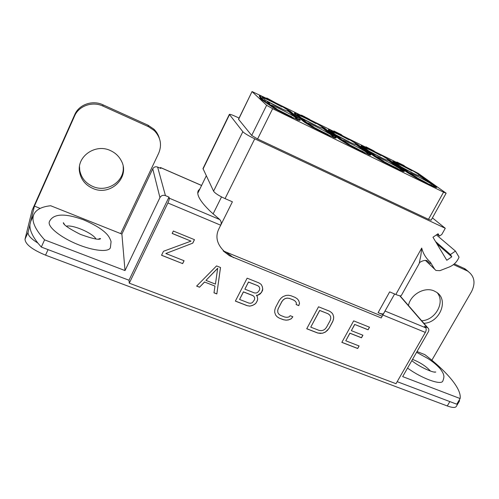 <?xml version="1.0" encoding="UTF-8"?>
<svg xmlns="http://www.w3.org/2000/svg" width="499" height="499" viewBox="0 0 499 499"><rect width="100%" height="100%" fill="white"/><g stroke="black" fill="none" stroke-linecap="round" stroke-linejoin="round"><path stroke-width="0.75" d="M37.855 243.032L41.317 247.067L44.579 239.851L125.018 270.57L121.887 234.081L50.698 205.75C41.854 206.661 36.252 209.518 33.888 214.314L30.701 221.469L29.971 224.5C29.466 229.521 32.092 235.696 37.855 243.032C30.95 238.759 27.688 235.179 28.081 232.303L29.971 224.5M459.517 399.568L459.423 401.14L456.223 406.529C455.194 407.926 452.206 407.733 447.266 405.949L45.534 255.151C32.092 249.556 25.249 244.223 25.019 239.158L32.142 210.272L74.756 114.614L74.569 115.999L34.412 206.124L40.188 208.401M30.701 221.469L34.412 206.124M33.888 214.314C31.138 220.433 34.699 228.947 44.579 239.851M220.539 225.567L232.397 201.796L225.055 198.608C218.886 195.776 215.057 193.294 213.566 191.173L202.987 168.568L229.347 114.39C229.914 114.078 232.447 114.97 236.938 117.072L239.065 118.082M121.887 234.081L152.75 168.824C153.873 166.965 155.501 166.379 157.622 167.071L165.437 195.602L168.986 197.105L128.998 280.232L41.317 247.067M128.998 280.232L129.272 283.17L396.013 383.712L425.341 332.415L382.864 315.006L385.976 309.305L383.5 313.752C382.646 314.145 380.849 313.79 378.099 312.686L383.032 314.707M400.03 295.795L427.799 327.824C428.965 328.835 429.159 330.132 428.385 331.704L402.668 376.614L460.115 398.551L456.772 404.202L397.179 381.666M459.423 401.14L458.119 401.926M460.115 398.551C461.8 388.952 446.861 371.487 424.88 354.658L417.027 351.539M427.799 327.824L424.512 326.383L425.759 327.831C426.458 328.947 426.321 330.475 425.341 332.415M416.59 352.294L428.067 358.625C431.354 360.827 435.178 363.334 439.981 368.512C442.251 371.512 443.455 373.639 443.592 374.899C444.185 376.177 443.917 378.254 442.781 381.136C440.991 385.484 421.586 378.41 407.552 368.087M159.331 138.211C158.339 134.724 156.505 131.692 153.829 129.116L148.022 125.205L102.9 104.778C92.521 99.8 78.979 104.497 74.756 114.614M454.308 263.902L464.999 268.805L468.287 271.487M123.184 166.61C124.812 181.355 107.154 192.976 92.908 186.514C85.653 183.264 81.268 177.9 79.753 170.415L79.497 166.541M421.667 320.751C435.209 320.302 445.351 302.431 437.324 292.851M120.689 233.607L158.694 153.193C162.119 144.866 160.647 137.331 154.285 130.582L148.428 126.646L102.944 106.075C92.477 101.066 78.83 105.807 74.569 115.999M92.87 188.429C85.56 185.16 81.137 179.759 79.609 172.224C76.322 156.692 95.278 143.275 110.285 150.517C115.119 152.688 118.737 156.012 121.138 160.497C130.663 176.945 110.61 196.668 92.87 188.429M453.466 264.601L467.526 271.019C474.455 275.966 475.809 282.802 471.586 291.528L431.86 360.228M423.869 323.296C439.713 322.853 449.206 299.868 436.45 292.208L434.224 290.998C424.755 286.457 410.546 294.429 408.444 305.5M49.201 222.28L49.42 221.575C53.274 213.578 64.652 212.992 83.545 219.822C94.224 224.425 101.79 228.991 106.237 233.526C108.458 235.69 110.073 238.391 111.077 241.628L110.366 247.822C108.389 252.363 93.4 250.966 77.208 244.236C60.99 237.568 48.116 227.332 49.201 222.28M157.622 167.071L160.778 168.444L160.503 167.527L159.811 168.026M382.864 315.006L381.224 317.957L229.478 255.738C217.751 247.148 214.258 238.11 218.992 228.617L220.689 225.205C221.6 223.178 221.288 221.294 219.76 219.56L210.753 211.744C200.367 201.758 196.219 194.716 198.303 190.624L199.993 188.734M168.986 197.105L169.298 198.197C169.392 199.12 168.924 200.717 167.889 202.981L129.272 283.17M223.209 250.897L382.165 316.254M378.099 312.686L389.657 291.878L395.832 294.491L421.711 248.065C423.083 253.48 425.971 258.195 430.375 262.218L434.623 269.161L435.983 270.477L439.925 270.658L449.194 267.034C453.828 265.094 457.115 261.807 459.055 257.16L455.462 251.084L450.447 254.546L451.801 256.823L446.792 260.272L432.97 237.243L438.06 233.744L439.451 236.083L441.821 234.449L445.276 228.286L254.746 138.809C248.539 135.797 244.572 133.433 242.838 131.717L229.347 114.39M394.628 293.98L385.976 309.305M421.711 248.065L420.85 255.494L419.154 263.615L401.308 295.527C400.803 296.132 398.975 295.782 395.832 294.491M430.375 262.218C430.893 263.803 430.425 263.909 428.984 262.53L427.038 260.678C425.267 259.542 418.873 261.931 419.154 263.615L419.135 263.647M436.4 234.879L455.462 251.084M435.565 241.566L450.447 254.546M436.881 243.768L451.801 256.823M437.299 234.262L439.451 236.083M432.421 217.876L445.276 228.286M428.498 219.311L443.561 192.177L446.137 193.2L431.13 220.196L428.498 219.311L257.603 138.959L251.683 135.441L238.503 119.23L252.045 91.56L238.566 119.398M251.683 135.441L266.628 105.277L252.132 91.691M266.616 98.422L252.045 91.56M276.159 103.118L301.284 115.481M309.642 119.592L333.669 131.412M343.256 136.127L365.736 147.186M374.369 151.434L396.686 162.418M406.092 167.04L418.249 173.39L446.137 193.2M443.561 192.177L272.647 108.701L257.603 138.959M266.628 105.277L272.647 108.701M356.155 148.671L347.709 144.392L339.682 139.389L328.922 130.832L328.261 130.064L328.492 129.615L330.244 129.971L332.596 131.293L332.365 131.742C336.488 133.345 342.027 136.071 348.988 139.907L349.219 139.471L355.469 143.307L367.301 152.32L368.081 153.168L366.865 152.975L366.615 153.449L364.875 152.788M361.401 151.241L359.124 150.155M369.173 154.89L369.422 154.416L370.876 154.64L370.626 155.108L369.173 154.89L366.615 153.449M320.402 131.187L311.869 126.871L304.141 121.993L294.797 114.071L294.316 113.448L294.547 112.986L296.68 113.466L299.026 114.782L298.795 115.238C303.286 117.022 309.012 119.835 315.979 123.683L316.21 123.234L322.248 126.983L332.739 135.397L333.332 136.102L331.816 135.828L331.567 136.308L329.384 135.454M334.112 137.749L334.361 137.262L336.183 137.593L335.933 138.067L334.112 137.749L331.567 136.308M261.158 98.284L259.486 96.731L259.393 95.771L261.969 96.388L264.295 97.704L264.065 98.172C268.949 100.137 274.874 103.05 281.841 106.911L282.072 106.449L287.886 110.098L296.936 117.864L297.36 118.431L295.489 118.051L295.24 118.544L291.653 117.072M259.393 95.771L262.586 98.902L260.141 98.004L259.904 98.49L274.706 108.701L274.949 108.202L276.533 108.776L270.421 104.877C273.689 105.37 293.93 115.756 296.687 118.344L296.936 117.864M283.463 113.13L274.706 108.701M297.772 119.978L298.022 119.486L300.267 119.941L300.024 120.427L297.772 119.978L295.24 118.544M365.075 147.267L361.288 145.683L361.058 146.126L361.912 147.03L373.994 156.187L382.29 161.302L382.54 160.834L383.669 161.196L376.832 156.992L364.638 147.816L363.921 147.055L365.075 147.267L364.844 147.704C368.618 149.145 373.982 151.783 380.93 155.607L381.161 155.177L387.604 159.1L400.678 168.668L401.658 169.654L400.697 169.529L403.267 170.97L404.408 171.113L390.031 160.291L381.161 155.177M390.767 165.593L382.29 161.302M404.408 171.113L404.159 171.575L403.017 171.431L399.1 169.498M396.512 162.724L393 161.221L392.769 161.651L393.83 162.711L407.14 172.411L415.686 177.632L415.935 177.17L416.933 177.476L409.891 173.178L396.48 163.46L395.582 162.58L396.512 162.724L396.281 163.154C399.73 164.445 404.92 166.997 411.856 170.808L412.087 170.384L418.705 174.382L432.939 184.468L434.13 185.597L433.382 185.522L436.843 187.044L421.056 175.536L412.087 170.384M423.233 181.449L415.686 177.632M436.843 187.044L436.594 187.493L435.708 187.418L432.122 185.622M429.795 184.642L429.352 184.437M283.557 112.949L283.657 113.76L293.1 118.662L293.075 117.92L289.763 115.874L291.522 116.56L283.906 113.261L293.35 118.163M320.539 130.919L320.37 131.53L321.612 132.566L330.026 136.676L330.282 136.183L327.806 134.399L321.431 131.231L320.539 130.919L321.861 132.073L330.282 136.183M356.298 148.403L356.167 149.026L359.492 151.066L364.376 153.418L364.925 153.549L365.043 152.919L361.607 150.848L363.921 152.488L359.561 150.392L356.86 148.54L358.931 150.155L365.174 153.068M390.898 165.35L390.648 165.818L392.389 167.159L400.223 170.989L400.479 170.521L396.842 168.119L391.372 165.443L392.638 166.685L400.479 170.521M423.42 181.1L423.171 181.561L425.753 183.42L433.319 187.119L433.569 186.657L430.936 184.78L432.165 185.871L429.595 184.618L423.42 181.1L426.003 182.958L433.569 186.657M266.822 98.004L266.597 98.459L267.913 99.644L275.947 103.592L276.178 103.131L266.822 98.004L268.138 99.182L276.178 103.131M301.446 115.157L301.271 115.699L304.134 117.458L309.318 119.922L309.636 119.386L301.608 115.175L303.61 116.61L309.698 119.486M341.491 135.21L341.353 134.661L333.887 130.988L333.656 131.424L335.503 132.416M337.043 133.021L337.212 132.709L338.609 133.794L335.565 132.291L335.634 132.971L343.156 136.67L343.075 135.99L338.166 133.177L341.653 134.892M372.397 150.386L372.51 151.072L374.119 151.765L374.431 151.316L374.075 151.016L365.948 146.793L374.431 151.316M365.948 146.793L366.048 147.473L372.285 150.604M404.265 166.067L403.903 165.475L396.898 162.032L396.668 162.449L398.576 163.591M397.148 162.799L397.379 162.375L402.163 165.032L398.713 163.335L398.844 164.021L405.893 167.489L406.124 167.065L405.749 166.797L401.882 164.801L404.39 165.83M370.876 154.64L357.976 144.542L349.219 139.471M369.422 154.416L366.865 152.975M348.976 144.822L349.225 144.348L342.607 140.231L331.729 131.642L331.174 131.006L332.596 131.293M347.709 144.392L347.959 143.918L349.225 144.348M328.492 129.615L339.925 138.915L347.959 143.918M335.696 134.774L350.629 142.577M342.264 139.957C345.252 140.462 363.409 149.868 367.052 152.788L355.912 144.492C356.018 145.365 343.312 139.29 335.79 134.849M349.125 144.542L357.321 148.758M357.777 149.008L361.476 151.091M336.183 137.593L324.843 128.262L316.21 123.234M334.361 137.262L331.816 135.828M313.291 127.37L313.54 126.883L307.166 122.873L297.697 114.92L297.292 114.396L299.026 114.782M311.869 126.871L312.118 126.384L313.54 126.883M294.547 112.986L304.384 121.507L312.118 126.384M301.558 118.045L317.358 126.228M307.004 122.735C310.135 123.241 329.265 133.102 332.496 135.871L322.529 128.056C322.678 129.023 308.494 122.23 301.097 117.776M313.428 127.095L324.419 132.753M300.267 119.941L290.568 111.42L282.072 106.449M298.022 119.486L295.489 118.051M276.284 109.275L276.533 108.776M264.258 101.147L264.501 100.661L267.539 103.468L274.949 108.202M260.141 98.004L264.501 100.661M270.421 104.877L267.333 102.052L269.747 102.931L265.393 100.274L262.48 97.611L262.2 97.199L264.295 97.704M266.547 100.892L282.914 109.306M296.687 118.344L288.023 111.059C288.079 111.876 277.014 106.792 268.924 102.258M266.173 100.686L265.206 100.112M268.556 103.168L269.51 103.412L269.747 102.931M276.415 109.013L288.753 115.306M291.697 116.991L292.345 117.377M361.288 145.683L374.244 155.719L382.54 160.834M368.979 151.078L382.789 158.37M376.283 156.58C379.121 157.079 396.431 166.073 400.435 169.124L388.222 160.397C388.291 161.183 376.882 155.732 369.347 151.359M403.017 171.431L403.267 170.97M400.447 169.991L400.697 169.529M383.419 161.664L383.669 161.196M383.569 161.389L391.31 165.425M393 161.221L407.39 171.955L415.935 177.17M401.19 166.872L413.883 173.64M409.124 172.629C411.831 173.122 428.367 181.742 432.695 184.917L419.509 175.798C419.547 176.509 409.274 171.606 401.814 167.327M435.708 187.418L435.958 186.963M433.132 185.977L433.382 185.522M416.684 177.931L416.933 177.476M416.827 177.669L423.408 181.125M424.948 181.979L426.664 182.958M283.657 113.76L283.906 113.261M291.609 117.159L291.79 116.797M284.474 113.466L289.888 116.273L284.474 113.466M321.612 132.566L321.861 132.073M320.37 131.53L320.62 131.044M322.628 132.341L321.643 131.524L322.404 131.792L325.136 133.564L322.628 132.341M325.959 133.532L328.891 135.397L325.835 133.782M322.585 132.304L322.759 131.967M323.171 132.603L323.346 132.272M326.315 134.137L326.496 133.794M326.907 134.431L327.082 134.1M361.37 151.291L361.607 150.848M361.769 151.49L361.962 151.122M364.825 153.567L365.075 153.087M364.376 153.418L364.632 152.937M363.808 153.174L364.064 152.694M363.01 152.8L363.26 152.32M360.415 151.534L360.671 151.054M359.492 151.066L359.742 150.586M358.681 150.636L358.931 150.155M357.752 150.112L358.001 149.631M357.165 149.756L357.421 149.276M356.698 149.438L356.947 148.958M356.167 149.026L356.417 148.546M362.898 152.039L363.06 151.727M362.355 151.771L362.536 151.422M390.811 165.98L391.06 165.512M392.389 167.159L392.638 166.685M393.249 166.884L392.102 165.899L395.551 167.539L399.075 169.735L393.249 166.884M395.351 167.907L395.551 167.539M396.087 168.269L396.281 167.913M396.73 168.581L396.905 168.25M429.764 184.699L429.982 184.312M425.753 183.42L426.003 182.958M426.564 183.133L426.751 182.796M267.913 99.644L268.138 99.182M304.165 116.822L304.353 116.454M309.318 119.922L309.548 119.473M308.837 119.741L309.068 119.292M308.27 119.492L308.494 119.043M307.49 119.124L307.715 118.675M305.008 117.901L305.238 117.452M304.134 117.458L304.365 117.009M303.386 117.059L303.61 116.61M302.55 116.591L302.774 116.142M302.045 116.286L302.269 115.83M301.658 116.024L301.889 115.575M301.271 115.699L301.502 115.25M306.754 118.113L306.91 117.801M335.634 132.971L335.864 132.528L343.381 136.227M333.956 131.655L334.18 131.218L337.212 132.709M372.51 151.072L372.741 150.642M372.073 150.48L372.298 150.049M371.499 150.168L371.724 149.737M370.826 149.825L371.056 149.394M366.048 147.473L366.272 147.043M374.119 151.765L374.35 151.334M373.732 151.627L373.957 151.197M373.227 151.409L373.452 150.979M398.844 164.021L399.075 163.597L406.124 167.065M398.713 163.335L399.075 163.597M396.898 162.032L397.379 162.375M292.869 316.753L290.206 315.711L289.002 316.921L287.019 317.333L284.835 317.065L280.525 315.387L278.841 314.145L277.887 312.599L277.681 310.752L278.224 308.619L282.029 301.384L283.544 299.625L285.303 298.539L287.287 298.14L289.482 298.427L293.799 300.149L295.47 301.408L296.412 302.974L296.125 304.558L298.795 305.619L299.543 303.186L298.683 300.554L297.317 298.857L295.208 297.435L290.936 295.726L288.316 295.252L285.921 295.452L283.008 296.599L281.056 298.134L279.321 300.336L275.529 307.54L274.756 310.11L274.712 312.374L275.61 315.006L277.007 316.684L279.128 318.075L283.401 319.728L286.002 320.171L288.372 319.959L291.229 318.817L292.869 316.753M256.399 295.364L257.815 295.246L260.26 293.899L262.486 290.73L262.755 289.102L262.306 286.588L261.12 284.361L258.937 282.902L247.142 278.174L235.36 301.109L247.148 305.681L249.824 306.143L252.506 305.463L254.958 304.109L256.18 302.868L257.422 300.473L257.69 298.851L257.234 296.369L256.361 295.277L257.777 295.165L261.451 292.57L262.711 289.021L262.268 286.513M220.514 267.501L216.554 265.917L196.625 286.102L199.513 287.224L204.584 282.029L214.969 286.089L213.996 292.832L216.834 293.936L220.514 267.501M329.54 311.195L318.543 306.785L306.723 328.766L317.72 333.026L322.554 333.232L325.36 332.097L328.972 328.485L332.764 321.512L333.569 319.011L333.675 316.803L332.87 314.227L331.567 312.574L329.54 311.195M359.112 345.963L345.776 340.773L349.918 333.245L361.488 337.804L362.916 335.228L351.346 330.656L354.745 324.475L368.087 329.802L369.522 327.219L353.666 320.863L341.84 342.37L357.696 348.514L359.112 345.963M192.757 243.156L194.479 239.676L173.34 231.031L172.161 233.451L190.998 241.129L163.491 251.271L161.545 255.27L182.653 263.622L184.075 260.746L165.836 253.504L192.757 243.156L165.836 253.504M165.437 195.602C163.048 194.853 161.214 195.521 159.942 197.61L125.018 270.57M291.229 318.817L292.782 316.715M288.372 319.959L291.185 318.73M286.002 320.171L288.328 319.871M283.401 319.728L285.958 320.084M279.128 318.075L283.357 319.641M277.007 316.684L279.084 317.982M275.591 314.944L276.964 316.597M299.543 303.186L298.651 300.51M298.795 305.619L299.5 303.099M296.138 304.496L298.745 305.538M296.412 302.974L295.47 301.408M293.799 300.149L295.42 301.321M289.482 298.427L293.755 300.067M287.287 298.14L289.439 298.346M285.303 298.539L287.243 298.059M283.544 299.625L285.26 298.458M282.029 301.384L283.501 299.543M278.224 308.619L281.985 301.302M277.681 310.752L278.18 308.532M277.887 312.599L277.644 310.665M257.69 298.851L257.203 296.331M257.422 300.473L257.646 298.77M256.18 302.868L257.384 300.386M254.958 304.109L256.143 302.787M252.506 305.463L254.92 304.022M249.824 306.143L252.469 305.376M247.148 305.681L249.787 306.055M235.391 301.053L247.111 305.594M244.866 289.152L248.471 281.991L257.989 285.79L259.237 286.894L259.767 288.391L259.492 290.094L257.69 292.402L256.149 293.013L254.378 292.913L244.866 289.152L248.508 282.072L257.989 285.79M239.57 299.45L243.406 291.834L252.918 295.576L254.209 296.755L254.702 298.159L254.434 299.849L252.382 302.631L250.847 303.242L249.082 303.149L239.57 299.45L243.443 291.915L252.956 295.658L254.209 296.755M258.027 285.871L259.28 286.975M216.834 293.936L220.477 267.489M214.002 292.763L216.809 293.849M214.969 286.089L204.584 282.029M199.513 287.224L204.559 281.947M196.675 286.052L199.488 287.137M205.944 280.388L217.695 268.244L215.437 284.112L205.944 280.388L217.72 268.325M333.675 316.803L332.827 314.164M333.569 319.011L333.619 316.722M332.764 321.512L333.519 318.93M328.972 328.485L332.708 321.425M327.263 330.612L328.916 328.398M325.36 332.097L327.207 330.525M322.554 333.232L325.311 332.01M320.246 333.444L322.504 333.145M317.72 333.026L320.196 333.357M306.754 328.704L317.67 332.939M310.746 327.144L319.666 310.409L328.074 313.765L329.677 314.988L330.619 316.591L330.775 318.393L330.207 320.477L326.39 327.5L324.905 329.203L323.196 330.263L321.275 330.669L319.16 330.413L310.746 327.144L319.716 310.49L328.074 313.765M328.13 313.852L329.733 315.069M345.776 340.773L349.861 333.157L361.432 337.711L362.829 335.191M357.696 348.514L359.024 345.926M341.871 342.314L357.633 348.427M368.087 329.802L369.428 327.182M354.745 324.475L368.025 329.714M351.346 330.656L354.689 324.387M194.423 239.657L192.733 243.082M182.653 263.622L161.57 255.214M184.025 260.728L182.634 263.541M190.998 241.129L172.192 233.395M28.081 232.303L25.019 239.158M449.842 401.583L447.266 405.949M399.724 295.751L427.231 327.506M430.462 371.081L430.462 371.081C426.121 366.31 420.146 362.411 412.536 359.386M102.9 104.778L102.944 106.075M148.022 125.205L148.428 126.646M463.939 268.262L466.459 270.477M48.054 249.619L45.534 255.151M95.983 239.002C92.951 233.183 72.954 224.513 66.267 226.184M221.519 196.918L213.067 213.977M219.76 219.56L169.298 198.197M160.535 167.595L201.577 185.485M225.055 198.608L254.746 138.809M227.082 252.825L233.532 257.709M425.759 327.831L385.203 311.108M427.044 260.671L428.984 262.53M434.623 269.161L425.535 260.472L434.641 269.198M203.031 169.018L229.459 114.701M213.566 191.173L242.838 131.717M367.052 152.788L367.301 152.32M339.682 139.389L339.925 138.915M328.922 130.832L329.153 130.376M355.232 143.756L355.469 143.307M332.496 135.871L332.739 135.397M304.141 121.993L304.384 121.507M294.797 114.071L295.028 113.61M322.011 127.438L322.248 126.983M267.296 103.96L267.539 103.468M259.486 96.731L259.717 96.257M287.655 110.566L287.886 110.098M361.912 147.03L362.149 146.587M373.994 156.187L374.244 155.719M387.367 159.537L387.604 159.1M400.435 169.124L400.678 168.668M393.83 162.711L394.067 162.275M407.14 172.411L407.39 171.955M418.474 174.812L418.705 174.382M432.695 184.917L432.939 184.468M220.689 225.205L167.889 202.981M152.75 168.824L159.942 197.61M433.987 372.036L435.758 372.017C433.643 373.165 419.528 367.046 411.8 360.665M153.829 129.116L154.285 130.582M79.753 170.415L79.609 172.224M467.526 271.019L464.999 268.805M197.81 193.207L206.28 175.854M223.34 251.034L229.478 255.738M160.503 167.527L201.602 185.441M98.353 239.158C99.919 238.466 100.642 238.329 100.511 238.74C99.058 240.156 92.315 238.684 80.277 234.33C68.843 228.517 63.205 224.637 63.373 222.685L64.533 224.569"/></g></svg>
